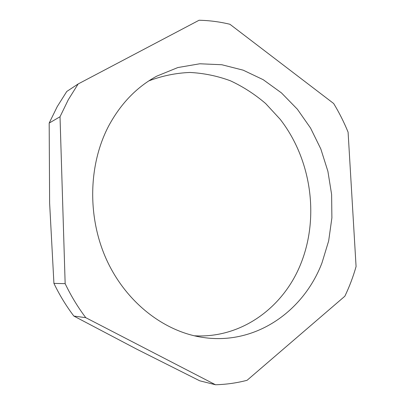 <?xml version="1.0" encoding="UTF-8"?>
<svg xmlns="http://www.w3.org/2000/svg" width="405" height="405" viewBox="0 0 405 405"><rect width="100%" height="100%" fill="white"/><g stroke="black" fill="none" stroke-linecap="round" stroke-linejoin="round"><path stroke-width="0.61" d="M66.769 91.469L57.227 106.631L49.177 123.079L60.021 116.751L68.318 99.681L78.15 83.967L66.769 91.469M321.97 262.916C303.568 311.248 255.732 345.303 203.219 337.481C164.541 331.953 126.4 302.849 106.723 260.086C87.131 217.323 88.295 164.536 108.798 125.732C120.842 103.498 136.819 86.974 156.745 76.16L177.841 67.549L199.797 63.777L221.824 64.739L243.182 70.171L263.235 79.709L281.44 92.887L297.341 109.193L310.569 128.086L320.831 148.989L327.898 171.325L331.619 194.491L331.887 217.895L328.663 240.914L321.97 262.916M148.843 80.878C162.268 75.811 175.962 73.006 189.93 72.46C203.842 73.178 217.338 75.953 230.425 80.792C243.101 86.7 254.841 94.279 265.639 103.528L280.144 119.247C311.192 159.119 319.596 216.736 300.935 263.468C283.794 307.076 241.739 338.651 194.177 335.775M78.15 83.967L199.073 20.25C209.547 20.473 219.834 21.819 229.939 24.28L333.659 103.508C339.213 112.656 344.022 122.209 348.092 132.172L356.076 266.556C353.16 276.802 349.419 286.689 344.858 296.212L247.08 380.29C236.859 382.973 226.329 384.461 215.495 384.75L199.706 380.796L136.839 349.216L73.847 316.062L85.784 317.682C77.876 307.203 71.002 295.863 65.154 283.652L53.926 283.384L49.623 203.128L49.177 123.079M215.495 384.75L85.784 317.682M65.154 283.652L60.021 116.751M53.926 283.384C59.565 295.103 66.207 305.998 73.847 316.062"/></g></svg>
